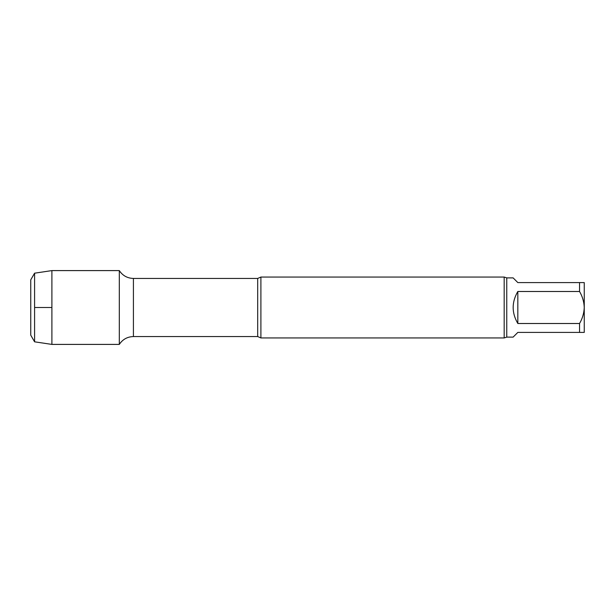 <?xml version="1.0" encoding="UTF-8"?>
<svg xmlns="http://www.w3.org/2000/svg" width="615" height="615" viewBox="0 0 615 615"><rect width="100%" height="100%" fill="white"/><g stroke="black" fill="none" stroke-linecap="round" stroke-linejoin="round"><path stroke-width="0.92" d="M506.76 277.888L513.125 277.888L517.83 282.593L584.25 282.593L584.25 307.5C584.027 301.811 582.459 296.468 579.545 291.487L517.83 291.487L517.83 323.513L579.545 323.513C582.451 318.539 584.019 313.196 584.25 307.5L584.25 332.408L517.83 332.408L513.125 337.112L506.76 337.112L506.76 277.888L504.177 277.058L260.898 277.058L260.898 337.943L257.685 336.559L257.685 278.441L133.417 278.441C127.359 278.257 122.662 275.643 119.31 270.592L51.898 270.592L51.898 344.408L34.586 341.817L34.586 273.183L51.898 270.592M517.83 291.487C511.611 302.165 511.611 312.835 517.83 323.513M579.545 291.487L579.545 282.593M579.545 332.408L579.545 323.513M257.685 336.559L133.417 336.559C127.359 336.743 122.662 339.357 119.31 344.408L119.31 270.592L119.31 344.408L51.898 344.408M506.76 337.112L504.177 337.943L260.898 337.943M504.177 337.943L504.177 277.058M34.586 341.817L30.75 335.175L30.75 279.825L34.586 273.183M34.586 307.5L51.898 307.5M133.417 336.559L133.417 278.441M257.685 278.441L260.898 277.058"/></g></svg>
